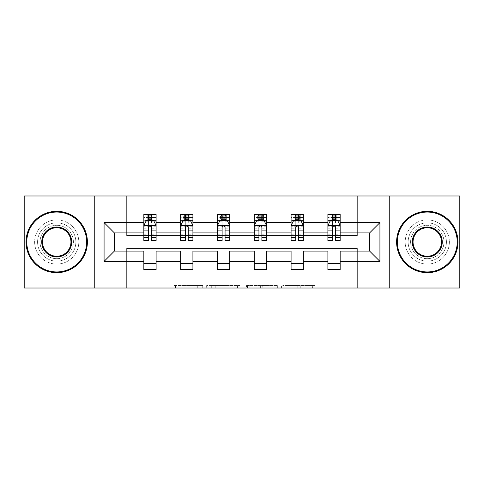<?xml version="1.0" encoding="UTF-8"?>
<svg xmlns="http://www.w3.org/2000/svg" width="484" height="484" viewBox="0 0 484 484"><rect width="100%" height="100%" fill="white"/><g stroke="black" fill="none" stroke-linecap="round" stroke-linejoin="round"><path stroke-width="0.36" stroke-dasharray="2.42 1.81" d="M202.736 288.016L175.456 288.016L202.736 288.016L202.736 285.56L190.031 285.56L190.031 288.016L190.031 285.56L202.736 285.56L202.736 288.016L202.736 285.56L190.031 285.56L190.031 288.016L190.031 285.56L202.736 285.56L175.456 285.56L202.736 285.56M427.281 222.858A19.142 19.142 0 0 0 408.139 242A19.142 19.142 0 0 0 427.281 261.142A19.142 19.142 0 0 0 446.423 242A19.142 19.142 0 0 0 427.281 222.858A19.142 19.142 0 0 0 408.139 242A19.142 19.142 0 0 0 427.281 261.142A19.142 19.142 0 0 0 446.423 242A19.142 19.142 0 0 0 427.281 222.858M56.719 222.858A19.142 19.142 0 0 0 37.577 242A19.142 19.142 0 0 0 56.719 261.142A19.142 19.142 0 0 0 75.861 242A19.142 19.142 0 0 0 56.719 222.858A19.142 19.142 0 0 0 37.577 242A19.142 19.142 0 0 0 56.719 261.142A19.142 19.142 0 0 0 75.861 242A19.142 19.142 0 0 0 56.719 222.858M312.398 288.016L283.975 288.016L312.398 288.016L312.398 285.56L300.231 285.56L314.806 285.56L314.806 288.016L314.806 285.56L283.975 285.56L314.806 285.56L314.806 288.016L314.806 285.56L312.398 285.56L312.398 288.016M297.823 288.016L284.937 288.016L297.823 288.016L297.823 285.56L300.231 285.56L297.823 285.56L297.823 288.016L297.823 285.56L284.937 285.56L284.937 288.016L284.937 285.56L297.823 285.56L297.823 288.016M281.567 288.016L283.975 288.016L281.567 288.016L281.567 285.56L283.975 285.56L281.567 285.56L281.567 288.016M173.048 288.016L175.456 288.016L173.048 288.016L173.048 285.56L175.456 285.56L173.048 285.56L173.048 288.016M24.2 288.016L126.657 288.016L126.657 248.504L357.343 248.504L357.343 288.016L126.657 288.016L126.657 248.504L357.343 248.504L357.343 288.016L459.8 288.016L459.8 195.984L357.343 195.984L357.343 235.496L126.657 235.496L126.657 195.984L357.343 195.984L357.343 235.496L126.657 235.496L126.657 195.984L24.2 195.984L24.2 288.016M239.895 288.016L237.481 288.016L239.895 288.016L239.895 285.56L239.895 288.016M209.058 288.016L237.481 288.016L206.65 288.016L209.058 288.016L209.058 285.56L239.895 285.56L206.65 285.56L206.65 288.016L206.65 285.56L209.058 285.56L209.058 288.016M246.519 288.016L277.35 288.016L244.105 288.016L246.519 288.016L246.519 285.56L277.35 285.56L277.35 288.016L277.35 285.56L262.776 285.56L262.776 288.016M143.839 220.946L143.839 237.335L143.839 225.556L143.839 232.919L114.387 232.919L114.387 251.081L143.839 251.081L143.839 263.471L156.108 263.471L156.108 251.081L180.647 251.081L180.647 263.471L192.916 263.471L192.916 251.081L217.461 251.081L217.461 263.471L229.731 263.471L229.731 251.081L254.269 251.081L254.269 263.471L266.539 263.471L266.539 251.081L291.084 251.081L291.084 263.471L303.353 263.471L303.353 251.081L327.892 251.081L327.892 263.471L340.161 263.471L340.161 251.081L369.613 251.081L369.613 232.919L340.161 232.919L340.161 214.394L327.892 214.394L327.892 220.529L340.161 220.529L340.161 214.394L327.892 214.394L327.892 220.529L332.556 220.529M291.084 220.946L291.084 237.335L291.084 214.394L303.353 214.394L291.084 214.394L291.084 220.529L303.353 220.529L303.353 214.394L303.353 220.529L300.286 220.529L300.286 214.394L299.427 215.253L299.427 219.669L299.427 215.253L295.01 215.253L295.01 219.669L299.427 219.669L295.01 219.669L295.01 215.253L299.427 215.253L298.447 216.233L298.447 218.683L295.99 218.683L295.99 216.233L298.447 216.233M217.461 220.946L217.461 237.335L217.461 214.394L229.731 214.394L217.461 214.394L217.461 220.529L229.731 220.529L229.731 214.394L229.731 220.529L226.663 220.529L226.663 214.394L225.804 215.253L225.804 219.669L225.804 215.253L221.388 215.253L221.388 219.669L225.804 219.669L221.388 219.669L221.388 215.253L225.804 215.253L224.824 216.233L224.824 218.683L222.368 218.683L222.368 216.233L224.824 216.233M143.839 232.919L143.839 214.394L156.108 214.394L143.839 214.394L143.839 220.529L156.108 220.529L156.108 214.394L156.108 220.529L153.041 220.529L153.041 214.394L152.182 215.253L152.182 219.669L152.182 215.253L147.765 215.253L147.765 219.669L152.182 219.669L147.765 219.669L147.765 215.253L152.182 215.253L151.202 216.233L151.202 218.683L148.745 218.683L148.745 216.233L151.202 216.233M180.647 220.946L180.647 237.335L180.647 214.394L192.916 214.394L180.647 214.394L180.647 220.529L192.916 220.529L192.916 214.394L192.916 220.529L189.849 220.529L189.849 214.394L188.99 215.253L188.99 219.669L188.99 215.253L184.573 215.253L184.573 219.669L188.99 219.669L184.573 219.669L184.573 215.253L188.99 215.253L188.01 216.233L188.01 218.683L185.553 218.683L185.553 216.233L188.01 216.233M254.269 220.946L254.269 237.335L254.269 214.394L266.539 214.394L254.269 214.394L254.269 220.529L266.539 220.529L266.539 214.394L266.539 220.529L263.471 220.529L263.471 214.394L262.612 215.253L262.612 219.669L262.612 215.253L258.196 215.253L258.196 219.669L262.612 219.669L258.196 219.669L258.196 215.253L262.612 215.253L261.632 216.233L261.632 218.683L259.176 218.683L259.176 216.233L261.632 216.233M327.892 220.946L327.892 237.335L327.892 225.556L327.892 232.919L303.353 232.919L303.353 220.529L295.742 220.529M291.084 232.919L266.539 232.919L266.539 220.529L258.934 220.529M254.269 232.919L229.731 232.919L229.731 220.529L222.12 220.529M217.461 232.919L192.916 232.919L192.916 220.529L185.311 220.529M180.647 232.919L156.108 232.919L156.108 220.529L148.497 220.529M335.503 220.529L340.161 220.529L337.094 220.529L337.094 214.394L336.235 215.253L336.235 219.669L336.235 215.253L331.818 215.253L331.818 219.669L336.235 219.669L331.818 219.669L331.818 215.253L336.235 215.253L335.255 216.233L335.255 218.683L332.798 218.683L332.798 216.233L335.255 216.233M327.892 232.919L327.892 240.53M298.688 220.529L303.353 220.529L303.353 219.143L298.688 219.143M261.88 220.529L266.539 220.529L266.539 219.143L261.88 219.143M225.066 220.529L229.731 220.529L229.731 219.143L225.066 219.143M188.258 220.529L192.916 220.529L192.916 219.143L188.258 219.143M151.444 220.529L156.108 220.529L156.108 219.143L151.444 219.143M327.892 263.471L327.892 269.606L340.161 269.606L340.161 263.471M291.084 263.471L291.084 269.606L303.353 269.606L303.353 263.471M254.269 263.471L254.269 269.606L266.539 269.606L266.539 263.471M217.461 263.471L217.461 269.606L229.731 269.606L229.731 263.471M180.647 263.471L180.647 269.606L192.916 269.606L192.916 263.471M143.839 263.471L143.839 269.606L156.108 269.606L156.108 263.471M94.755 288.016L94.755 195.984M389.245 195.984L389.245 288.016M211.708 288.016L215.205 288.016L211.708 288.016L211.708 285.56L210.02 285.56L210.02 288.016L210.02 285.56L215.205 285.56L211.708 285.56L211.708 288.016M215.205 288.016L222.912 288.016L215.205 288.016L215.205 285.56L222.912 285.56L222.912 288.016L222.912 285.56L215.205 285.56L215.205 288.016M246.519 285.56L260.368 285.56L260.368 288.016L260.368 285.56L257.96 285.56L260.368 285.56L260.368 288.016L260.368 285.56L262.776 285.56M247.481 285.56L247.481 288.016L247.481 285.56M244.105 285.56L244.105 288.016L244.105 285.56M148.745 216.233L146.906 214.394L146.906 220.529L143.839 220.529L143.839 217.582L148.497 217.582L148.497 214.394L151.444 214.394L151.444 217.582L156.108 217.582L156.108 219.143M143.839 240.53L143.839 217.582L156.108 217.582L156.108 221.799L151.444 221.799L151.444 217.582M143.839 225.556L146.289 220.65L153.652 220.65L156.108 225.556L156.108 237.335L156.108 220.946M156.108 225.556L156.108 232.919M156.108 240.53L156.108 221.799M148.497 240.53L148.497 226.796L143.839 226.796M143.839 225.937L148.497 225.937L148.497 237.335L148.497 227.395C149.477 225.538 150.457 225.538 151.444 227.395L151.444 237.335L151.444 225.937L156.108 225.937M148.497 217.582L148.497 226.796M148.497 225.937L148.497 220.65M151.444 220.65L151.444 225.937M156.108 226.796L151.444 226.796L151.444 221.799M151.444 226.796L151.444 240.53M151.202 218.683L153.041 220.529L146.906 220.529L148.745 218.683M56.719 272.673A30.674 30.674 0 0 1 26.039 242A30.674 30.674 0 0 1 56.719 211.327A30.674 30.674 0 0 1 87.392 242A30.674 30.674 0 0 1 56.719 272.673A30.674 30.674 0 0 1 26.039 242A30.674 30.674 0 0 1 56.719 211.327A30.674 30.674 0 0 1 87.392 242A30.674 30.674 0 0 1 56.719 272.673A30.674 30.674 0 0 1 26.039 242A30.674 30.674 0 0 1 56.719 211.327A30.674 30.674 0 0 1 87.392 242A30.674 30.674 0 0 1 56.719 272.673M56.719 219.911A22.089 22.089 0 0 0 34.63 242A22.089 22.089 0 0 0 56.719 264.089A22.089 22.089 0 0 1 34.63 242A22.089 22.089 0 0 1 56.719 219.911A22.089 22.089 0 0 1 78.801 242A22.089 22.089 0 0 1 56.719 264.089A22.089 22.089 0 0 0 78.801 242A22.089 22.089 0 0 0 56.719 219.911M56.719 227.764A14.236 14.236 0 0 1 70.948 242A14.236 14.236 0 0 1 56.719 256.236A14.236 14.236 0 0 1 42.483 242A14.236 14.236 0 0 1 56.719 227.764M56.719 258.686A16.686 16.686 0 0 1 40.027 242A16.686 16.686 0 0 1 56.719 225.314A16.686 16.686 0 0 1 73.405 242A16.686 16.686 0 0 1 56.719 258.686A16.686 16.686 0 0 1 40.027 242A16.686 16.686 0 0 1 56.719 225.314A16.686 16.686 0 0 1 73.405 242A16.686 16.686 0 0 1 56.719 258.686M427.281 272.673A30.674 30.674 0 0 1 396.608 242A30.674 30.674 0 0 1 427.281 211.327A30.674 30.674 0 0 1 457.961 242A30.674 30.674 0 0 1 427.281 272.673A30.674 30.674 0 0 1 396.608 242A30.674 30.674 0 0 1 427.281 211.327A30.674 30.674 0 0 1 457.961 242A30.674 30.674 0 0 1 427.281 272.673A30.674 30.674 0 0 1 396.608 242A30.674 30.674 0 0 1 427.281 211.327A30.674 30.674 0 0 1 457.961 242A30.674 30.674 0 0 1 427.281 272.673M427.281 219.911A22.089 22.089 0 0 0 405.199 242A22.089 22.089 0 0 0 427.281 264.089A22.089 22.089 0 0 1 405.199 242A22.089 22.089 0 0 1 427.281 219.911A22.089 22.089 0 0 1 449.37 242A22.089 22.089 0 0 1 427.281 264.089A22.089 22.089 0 0 0 449.37 242A22.089 22.089 0 0 0 427.281 219.911M427.281 227.764A14.236 14.236 0 0 1 441.517 242A14.236 14.236 0 0 1 427.281 256.236A14.236 14.236 0 0 1 413.052 242A14.236 14.236 0 0 1 427.281 227.764M427.281 258.686A16.686 16.686 0 0 1 410.595 242A16.686 16.686 0 0 1 427.281 225.314A16.686 16.686 0 0 1 443.973 242A16.686 16.686 0 0 1 427.281 258.686A16.686 16.686 0 0 1 410.595 242A16.686 16.686 0 0 1 427.281 225.314A16.686 16.686 0 0 1 443.973 242A16.686 16.686 0 0 1 427.281 258.686M185.553 216.233L183.714 214.394L183.714 220.529L180.647 220.529L180.647 217.582L185.311 217.582L185.311 214.394L188.258 214.394L188.258 217.582L192.916 217.582L192.916 219.143M180.647 240.53L180.647 217.582L192.916 217.582L192.916 221.799L188.258 221.799L188.258 217.582M180.647 225.556L183.103 220.65L190.466 220.65L192.916 225.556L192.916 237.335L192.916 220.946M192.916 225.556L192.916 232.919M192.916 240.53L192.916 221.799M185.311 240.53L185.311 226.796L180.647 226.796M180.647 225.937L185.311 225.937L185.311 237.335L185.311 227.395C186.292 225.538 187.272 225.538 188.258 227.395L188.258 237.335L188.258 225.937L192.916 225.937M185.311 217.582L185.311 226.796M185.311 225.937L185.311 220.65M188.258 220.65L188.258 225.937M192.916 226.796L188.258 226.796L188.258 221.799M188.258 226.796L188.258 240.53M188.01 218.683L189.849 220.529L183.714 220.529L185.553 218.683M222.368 216.233L220.529 214.394L220.529 220.529L217.461 220.529L217.461 217.582L222.12 217.582L222.12 214.394L225.066 214.394L225.066 217.582L229.731 217.582L229.731 219.143M217.461 240.53L217.461 217.582L229.731 217.582L229.731 221.799L225.066 221.799L225.066 217.582M217.461 225.556L219.911 220.65L227.274 220.65L229.731 225.556L229.731 237.335L229.731 220.946M229.731 225.556L229.731 232.919M229.731 240.53L229.731 221.799M222.12 240.53L222.12 226.796L217.461 226.796M217.461 225.937L222.12 225.937L222.12 237.335L222.12 227.395C223.1 225.538 224.08 225.538 225.066 227.395L225.066 237.335L225.066 225.937L229.731 225.937M222.12 217.582L222.12 226.796M222.12 225.937L222.12 220.65M225.066 220.65L225.066 225.937M229.731 226.796L225.066 226.796L225.066 221.799M225.066 226.796L225.066 240.53M224.824 218.683L226.663 220.529L220.529 220.529L222.368 218.683M259.176 216.233L257.337 214.394L257.337 220.529L254.269 220.529L254.269 217.582L258.934 217.582L258.934 214.394L261.88 214.394L261.88 217.582L266.539 217.582L266.539 219.143M254.269 240.53L254.269 217.582L266.539 217.582L266.539 221.799L261.88 221.799L261.88 217.582M254.269 225.556L256.726 220.65L264.089 220.65L266.539 225.556L266.539 237.335L266.539 220.946M266.539 225.556L266.539 232.919M266.539 240.53L266.539 221.799M258.934 240.53L258.934 226.796L254.269 226.796M254.269 225.937L258.934 225.937L258.934 237.335L258.934 227.395C259.914 225.538 260.894 225.538 261.88 227.395L261.88 237.335L261.88 225.937L266.539 225.937M258.934 217.582L258.934 226.796M258.934 225.937L258.934 220.65M261.88 220.65L261.88 225.937M266.539 226.796L261.88 226.796L261.88 221.799M261.88 226.796L261.88 240.53M261.632 218.683L263.471 220.529L257.337 220.529L259.176 218.683M295.99 216.233L294.151 214.394L294.151 220.529L291.084 220.529L291.084 217.582L295.742 217.582L295.742 214.394L298.688 214.394L298.688 217.582L303.353 217.582L303.353 219.143M291.084 240.53L291.084 217.582L303.353 217.582L303.353 221.799L298.688 221.799L298.688 217.582M291.084 225.556L293.534 220.65L300.897 220.65L303.353 225.556L303.353 237.335L303.353 220.946M303.353 225.556L303.353 232.919M303.353 240.53L303.353 221.799M295.742 240.53L295.742 226.796L291.084 226.796M291.084 225.937L295.742 225.937L295.742 237.335L295.742 227.395C296.722 225.538 297.702 225.538 298.688 227.395L298.688 237.335L298.688 225.937L303.353 225.937M295.742 217.582L295.742 226.796M295.742 225.937L295.742 220.65M298.688 220.65L298.688 225.937M303.353 226.796L298.688 226.796L298.688 221.799M298.688 226.796L298.688 240.53M298.447 218.683L300.286 220.529L294.151 220.529L295.99 218.683M340.161 240.53L340.161 217.582L327.892 217.582L332.556 217.582L332.556 214.394L335.503 214.394L335.503 217.582L340.161 217.582L340.161 220.529L327.892 220.529L330.959 220.529L330.959 214.394L332.798 216.233M327.892 225.556L330.348 220.65L337.711 220.65L340.161 225.556L340.161 237.335L340.161 220.946M340.161 225.556L340.161 232.919M332.556 240.53L332.556 226.796L327.892 226.796M327.892 225.937L332.556 225.937L332.556 237.335L332.556 227.395C333.536 225.538 334.517 225.538 335.503 227.395L335.503 237.335L335.503 225.937L340.161 225.937M332.556 217.582L332.556 226.796M340.161 226.796L335.503 226.796L335.503 217.582M332.556 225.937L332.556 220.65M335.503 220.65L335.503 225.937M335.503 226.796L335.503 240.53M335.255 218.683L337.094 220.529L330.959 220.529L332.798 218.683M201.048 285.56L201.048 288.016L201.048 285.56M197.738 285.56L197.738 288.016L197.738 285.56M175.456 285.56L175.456 288.016L175.456 285.56M237.481 285.56L237.481 288.016L237.481 285.56M274.942 285.56L274.942 288.016L274.942 285.56M257.96 285.56L257.96 288.016L257.96 285.56M249.889 285.56L249.889 288.016L249.889 285.56M300.231 285.56L300.231 288.016L300.231 285.56M283.975 285.56L283.975 288.016L283.975 285.56M143.899 225.435L156.048 225.435M143.839 234.782L148.497 234.782M148.497 221.799L143.839 221.799M146.144 220.946L148.497 220.946M151.444 220.946L153.803 220.946M151.444 234.782L156.108 234.782M143.839 228.206L148.497 228.206M151.444 228.206L156.108 228.206M148.497 219.143L143.839 219.143M180.707 225.435L192.856 225.435M180.647 234.782L185.311 234.782M185.311 221.799L180.647 221.799M182.952 220.946L185.311 220.946M188.258 220.946L190.611 220.946M188.258 234.782L192.916 234.782M180.647 228.206L185.311 228.206M188.258 228.206L192.916 228.206M185.311 219.143L180.647 219.143M217.522 225.435L229.67 225.435M217.461 234.782L222.12 234.782M222.12 221.799L217.461 221.799M219.766 220.946L222.12 220.946M225.066 220.946L227.426 220.946M225.066 234.782L229.731 234.782M217.461 228.206L222.12 228.206M225.066 228.206L229.731 228.206M222.12 219.143L217.461 219.143M254.33 225.435L266.478 225.435M254.269 234.782L258.934 234.782M258.934 221.799L254.269 221.799M256.574 220.946L258.934 220.946M261.88 220.946L264.234 220.946M261.88 234.782L266.539 234.782M254.269 228.206L258.934 228.206M261.88 228.206L266.539 228.206M258.934 219.143L254.269 219.143M291.144 225.435L303.293 225.435M291.084 234.782L295.742 234.782M295.742 221.799L291.084 221.799M293.389 220.946L295.742 220.946M298.688 220.946L301.048 220.946M298.688 234.782L303.353 234.782M291.084 228.206L295.742 228.206M298.688 228.206L303.353 228.206M295.742 219.143L291.084 219.143M327.952 225.435L340.101 225.435M327.892 234.782L332.556 234.782M332.556 221.799L327.892 221.799M340.161 221.799L335.503 221.799M330.197 220.946L332.556 220.946M335.503 220.946L337.856 220.946M335.503 234.782L340.161 234.782M327.892 228.206L332.556 228.206M335.503 228.206L340.161 228.206M340.161 219.143L335.503 219.143M332.556 219.143L327.892 219.143M143.839 237.335L148.497 237.335M151.444 237.335L156.108 237.335M180.647 237.335L185.311 237.335M188.258 237.335L192.916 237.335M217.461 237.335L222.12 237.335M225.066 237.335L229.731 237.335M254.269 237.335L258.934 237.335M261.88 237.335L266.539 237.335M291.084 237.335L295.742 237.335M298.688 237.335L303.353 237.335M327.892 237.335L332.556 237.335M335.503 237.335L340.161 237.335"/><path stroke-width="0.73" d="M389.245 288.016L459.8 288.016L459.8 195.984L389.245 195.984L389.245 288.016L94.755 288.016L94.755 195.984L24.2 195.984L24.2 288.016L94.755 288.016M340.161 261.39L340.161 251.081L369.613 251.081L379.922 261.39L340.161 261.39L340.161 269.606L327.892 269.606L327.892 261.39L303.353 261.39L303.353 269.606L291.084 269.606L291.084 261.39L266.539 261.39L266.539 269.606L254.269 269.606L254.269 261.39L229.731 261.39L229.731 269.606L217.461 269.606L217.461 261.39L192.916 261.39L192.916 269.606L180.647 269.606L180.647 261.39L156.108 261.39L156.108 269.606L143.839 269.606L143.839 261.39L104.078 261.39L104.078 222.61L143.839 222.61L143.839 214.394L156.108 214.394L156.108 222.61L180.647 222.61L180.647 214.394L192.916 214.394L192.916 222.61L217.461 222.61L217.461 214.394L229.731 214.394L229.731 222.61L254.269 222.61L254.269 214.394L266.539 214.394L266.539 222.61L291.084 222.61L291.084 214.394L303.353 214.394L303.353 222.61L327.892 222.61L327.892 214.394L340.161 214.394L340.161 222.61L379.922 222.61L379.922 261.39M389.245 195.984L94.755 195.984M327.892 222.61L327.892 232.919L303.353 232.919L303.353 222.61M303.353 261.39L303.353 251.081L327.892 251.081L327.892 261.39M291.084 222.61L291.084 232.919L266.539 232.919L266.539 222.61M266.539 261.39L266.539 251.081L291.084 251.081L291.084 261.39M254.269 222.61L254.269 232.919L229.731 232.919L229.731 222.61M229.731 261.39L229.731 251.081L254.269 251.081L254.269 261.39M217.461 222.61L217.461 232.919L192.916 232.919L192.916 222.61M192.916 261.39L192.916 251.081L217.461 251.081L217.461 261.39M180.647 222.61L180.647 232.919L156.108 232.919L156.108 222.61M156.108 261.39L156.108 251.081L180.647 251.081L180.647 261.39M143.839 222.61L143.839 232.919L114.387 232.919L114.387 251.081L143.839 251.081L143.839 261.39M104.078 222.61L114.387 232.919M369.613 251.081L369.613 232.919L340.161 232.919L340.161 222.61M332.556 220.529L335.503 220.529M295.742 220.529L298.688 220.529M258.934 220.529L261.88 220.529M222.12 220.529L225.066 220.529M185.311 220.529L188.258 220.529M148.497 220.529L151.444 220.529M143.839 263.471L156.108 263.471M180.647 263.471L192.916 263.471M217.461 263.471L229.731 263.471M254.269 263.471L266.539 263.471M291.084 263.471L303.353 263.471M327.892 263.471L340.161 263.471M114.387 251.081L104.078 261.39M379.922 222.61L369.613 232.919M151.444 217.582L148.497 217.582M146.144 220.946L143.839 220.946L143.839 214.394L148.497 214.394L148.497 220.65M143.839 237.45L143.839 240.53L148.497 240.53L148.497 237.45L143.839 237.45L143.839 232.919M156.108 232.919L156.108 240.53L151.444 240.53L151.444 227.395C150.463 225.508 149.483 225.508 148.497 227.395L148.497 237.45M153.803 220.946L156.108 220.946L156.108 214.394L151.444 214.394L151.444 220.65M156.108 225.556L153.652 220.65L146.289 220.65L143.839 225.556M56.719 212.059A29.941 29.941 0 0 0 26.777 242A29.941 29.941 0 0 0 56.719 271.941A29.941 29.941 0 0 0 86.654 242A29.941 29.941 0 0 0 56.719 212.059M56.719 272.673A30.674 30.674 0 0 1 26.039 242A30.674 30.674 0 0 1 56.719 211.327A30.674 30.674 0 0 1 87.392 242A30.674 30.674 0 0 1 56.719 272.673M56.719 227.032A14.968 14.968 0 0 1 71.686 242A14.968 14.968 0 0 1 56.719 256.968A14.968 14.968 0 0 1 41.745 242A14.968 14.968 0 0 1 56.719 227.032M56.719 256.236A14.236 14.236 0 0 0 70.948 242A14.236 14.236 0 0 0 56.719 227.764A14.236 14.236 0 0 0 42.483 242A14.236 14.236 0 0 0 56.719 256.236M427.281 212.059A29.941 29.941 0 0 0 397.346 242A29.941 29.941 0 0 0 427.281 271.941A29.941 29.941 0 0 0 457.223 242A29.941 29.941 0 0 0 427.281 212.059M427.281 272.673A30.674 30.674 0 0 1 396.608 242A30.674 30.674 0 0 1 427.281 211.327A30.674 30.674 0 0 1 457.961 242A30.674 30.674 0 0 1 427.281 272.673M427.281 227.032A14.968 14.968 0 0 1 442.255 242A14.968 14.968 0 0 1 427.281 256.968A14.968 14.968 0 0 1 412.314 242A14.968 14.968 0 0 1 427.281 227.032M427.281 256.236A14.236 14.236 0 0 0 441.517 242A14.236 14.236 0 0 0 427.281 227.764A14.236 14.236 0 0 0 413.052 242A14.236 14.236 0 0 0 427.281 256.236M188.258 217.582L185.311 217.582M182.952 220.946L180.647 220.946L180.647 214.394L185.311 214.394L185.311 220.65M180.647 237.45L180.647 240.53L185.311 240.53L185.311 237.45L180.647 237.45L180.647 232.919M192.916 232.919L192.916 240.53L188.258 240.53L188.258 227.395C187.278 225.508 186.292 225.508 185.311 227.395L185.311 237.45M190.611 220.946L192.916 220.946L192.916 214.394L188.258 214.394L188.258 220.65M192.916 225.556L190.466 220.65L183.103 220.65L180.647 225.556M225.066 217.582L222.12 217.582M219.766 220.946L217.461 220.946L217.461 214.394L222.12 214.394L222.12 220.65M217.461 237.45L217.461 240.53L222.12 240.53L222.12 237.45L217.461 237.45L217.461 232.919M229.731 232.919L229.731 240.53L225.066 240.53L225.066 227.395C224.086 225.508 223.106 225.508 222.12 227.395L222.12 237.45M227.426 220.946L229.731 220.946L229.731 214.394L225.066 214.394L225.066 220.65M229.731 225.556L227.274 220.65L219.911 220.65L217.461 225.556M261.88 217.582L258.934 217.582M256.574 220.946L254.269 220.946L254.269 214.394L258.934 214.394L258.934 220.65M254.269 237.45L254.269 240.53L258.934 240.53L258.934 237.45L254.269 237.45L254.269 232.919M266.539 232.919L266.539 240.53L261.88 240.53L261.88 227.395C260.9 225.508 259.914 225.508 258.934 227.395L258.934 237.45M264.234 220.946L266.539 220.946L266.539 214.394L261.88 214.394L261.88 220.65M266.539 225.556L264.089 220.65L256.726 220.65L254.269 225.556M298.688 217.582L295.742 217.582M293.389 220.946L291.084 220.946L291.084 214.394L295.742 214.394L295.742 220.65M291.084 237.45L291.084 240.53L295.742 240.53L295.742 237.45L291.084 237.45L291.084 232.919M303.353 232.919L303.353 240.53L298.688 240.53L298.688 227.395C297.708 225.508 296.728 225.508 295.742 227.395L295.742 237.45M301.048 220.946L303.353 220.946L303.353 214.394L298.688 214.394L298.688 220.65M303.353 225.556L300.897 220.65L293.534 220.65L291.084 225.556M335.503 217.582L332.556 217.582M330.197 220.946L327.892 220.946L327.892 214.394L332.556 214.394L332.556 220.65M327.892 237.45L327.892 240.53L332.556 240.53L332.556 237.45L327.892 237.45L327.892 232.919M340.161 232.919L340.161 240.53L335.503 240.53L335.503 227.395C334.523 225.508 333.536 225.508 332.556 227.395L332.556 237.45M337.856 220.946L340.161 220.946L340.161 214.394L335.503 214.394L335.503 220.65M340.161 225.556L337.711 220.65L330.348 220.65L327.892 225.556M156.048 225.435L143.899 225.435M156.108 237.45L151.444 237.45M148.497 230.874L143.839 230.874M156.108 230.874L151.444 230.874M151.444 219.143L148.497 219.143M192.856 225.435L180.707 225.435M192.916 237.45L188.258 237.45M185.311 230.874L180.647 230.874M192.916 230.874L188.258 230.874M188.258 219.143L185.311 219.143M229.67 225.435L217.522 225.435M229.731 237.45L225.066 237.45M222.12 230.874L217.461 230.874M229.731 230.874L225.066 230.874M225.066 219.143L222.12 219.143M266.478 225.435L254.33 225.435M266.539 237.45L261.88 237.45M258.934 230.874L254.269 230.874M266.539 230.874L261.88 230.874M261.88 219.143L258.934 219.143M303.293 225.435L291.144 225.435M303.353 237.45L298.688 237.45M295.742 230.874L291.084 230.874M303.353 230.874L298.688 230.874M298.688 219.143L295.742 219.143M340.101 225.435L327.952 225.435M340.161 237.45L335.503 237.45M332.556 230.874L327.892 230.874M340.161 230.874L335.503 230.874M335.503 219.143L332.556 219.143"/></g></svg>
